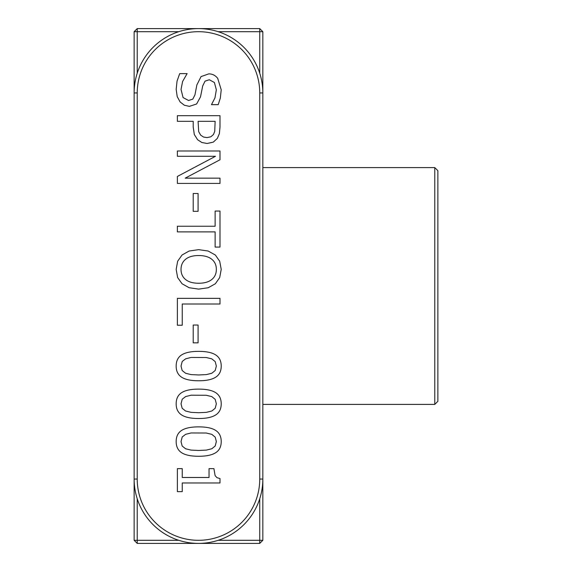 <?xml version="1.0" encoding="UTF-8"?>
<svg xmlns="http://www.w3.org/2000/svg" width="572" height="572" viewBox="0 0 572 572"><rect width="100%" height="100%" fill="white"/><g stroke="black" fill="none" stroke-linecap="round" stroke-linejoin="round"><path stroke-width="0.86" d="M137.223 92.95A61.261 61.261 0 0 1 198.484 31.689A61.261 61.261 0 0 1 259.745 92.95L259.745 479.05A61.261 61.261 0 0 1 198.484 540.311A61.261 61.261 0 0 1 137.223 479.05L137.223 92.95L134.134 92.95A64.35 64.35 0 0 1 198.484 28.6A64.35 64.35 0 0 1 262.834 92.95L262.834 479.05A64.35 64.35 0 0 1 198.484 543.4A64.35 64.35 0 0 1 134.134 479.05L134.134 31.689L178.786 31.689M196.618 103.975L189.368 106.378L184.32 105.212L180.137 101.98L177.227 96.654L176.162 89.346L177.055 81.067L179.715 73.609L187.123 73.609L182.611 81.467L181.031 89.404L183.069 97.569L188.545 100.493L192.807 99.106L194.938 94.902L196.861 84.971L201.051 76.598L208.773 73.874C212.412 73.874 215.394 75.375 217.718 78.385L221.221 89.818L220.342 98.041L218.211 104.662L211.476 104.662L214.958 97.891L216.345 89.804L214.386 82.497L209.323 79.758L205.062 81.124L202.702 85.936L200.515 96.84L196.618 103.975M213.263 142.149L207.1 143.479L201.83 142.492L197.626 139.754L194.316 134.534L193.207 126.984L193.207 121.328L177.377 121.328L177.377 115.68L219.998 115.68L219.998 127.213L219.355 133.684L217.339 138.403L213.263 142.149M219.998 183.419L177.377 183.419L177.377 176.441L215.508 156.285L177.377 156.285L177.377 150.994L219.998 150.994L219.998 159.767L185.199 178.149L219.998 178.149L219.998 183.419M198.084 211.318L193.207 211.318L193.207 193.508L198.084 193.508L198.084 211.318M219.998 247.068L215.129 247.068L215.129 231.889L177.377 231.889L177.377 226.233L215.129 226.233L215.129 211.054L219.998 211.054L219.998 247.068M219.698 277.577L215.358 283.755L208.222 287.737L198.67 289.125L189.096 287.716L182.06 283.755L177.642 277.556L176.162 269.369L177.663 261.225L182.06 254.99L189.117 251.029L198.67 249.657L208.144 251.029L215.358 255.026L219.698 261.247L221.221 269.369L219.698 277.577M182.246 325.239L177.377 325.239L177.377 298.355L219.998 298.355L219.998 304.004L182.246 304.004L182.246 325.239M198.084 342.842L193.207 342.842L193.207 325.032L198.084 325.032L198.084 342.842M215.623 377.241C211.897 379.593 206.263 380.766 198.727 380.766C190.948 380.766 185.242 379.572 181.603 377.184C177.971 374.803 176.162 371.099 176.162 366.073C176.162 360.975 177.999 357.243 181.674 354.883C185.371 352.538 191.027 351.365 198.648 351.365C206.349 351.365 212.033 352.552 215.701 354.926C219.376 357.307 221.221 361.025 221.221 366.073C221.221 371.171 219.355 374.896 215.623 377.241M215.623 414.993C211.897 417.346 206.263 418.518 198.727 418.518C190.948 418.518 185.242 417.324 181.603 414.936C177.971 412.555 176.162 408.851 176.162 403.825C176.162 398.727 177.999 394.995 181.674 392.635C185.371 390.29 191.027 389.117 198.648 389.117C206.349 389.117 212.033 390.304 215.701 392.678C219.376 395.059 221.221 398.777 221.221 403.825C221.221 408.93 219.355 412.648 215.623 414.993M215.623 452.752C211.897 455.097 206.263 456.27 198.727 456.27C190.948 456.27 185.242 455.076 181.603 452.695C177.971 450.307 176.162 446.603 176.162 441.577C176.162 436.479 177.999 432.747 181.674 430.387C185.371 428.042 191.027 426.869 198.648 426.869C206.349 426.869 212.033 428.056 215.701 430.43C219.376 432.811 221.221 436.529 221.221 441.577C221.221 446.682 219.355 450.4 215.623 452.752M182.246 491.641L177.377 491.641L177.377 468.64L182.246 468.64L182.246 477.484L209.037 477.484L209.037 468.64L213.914 468.64L215.108 475.604L216.974 477.677L219.998 478.549L219.998 482.968L182.246 482.968L182.246 491.641M206.964 137.602L210.789 136.822L213.478 134.499L214.729 131.36L215.129 121.328L198.084 121.328L198.691 131.667L200.665 135.149L203.539 137.051L206.964 137.602M198.67 283.247C204.318 283.247 208.673 282.01 211.74 279.536C214.815 277.062 216.345 273.688 216.345 269.412C216.345 265.086 214.815 261.69 211.74 259.23C208.673 256.771 204.318 255.541 198.67 255.541C192.964 255.541 188.588 256.792 185.557 259.309C182.54 261.819 181.031 265.186 181.031 269.412C181.031 273.638 182.54 276.998 185.557 279.493C188.588 281.996 192.964 283.247 198.67 283.247M185.578 373.251L191.077 374.603L198.727 374.96L206.356 374.603L211.855 373.23L215.208 370.492L216.345 366.059L215.208 361.626L211.797 358.844L206.227 357.514L191.098 357.457L185.657 358.808L182.211 361.468L181.031 366.059L182.153 370.506L185.578 373.251M185.578 411.003L191.077 412.355L198.727 412.712L206.356 412.355L211.855 410.982L215.208 408.244L216.345 403.811L215.208 399.378L211.797 396.596L206.227 395.266L191.098 395.209L185.657 396.56L182.211 399.22L181.031 403.811L182.153 408.258L185.578 411.003M185.578 448.755L191.077 450.107L198.727 450.464L206.356 450.107L211.855 448.734L215.208 445.996L216.345 441.563L215.208 437.13L211.797 434.348L206.227 433.018L191.098 432.961L185.657 434.312L182.211 436.972L181.031 441.563L182.153 446.01L185.578 448.755M434.777 404.404L434.777 167.596L437.866 170.685L437.866 401.315L434.777 404.404L262.834 404.404M218.182 540.311L262.834 540.311L262.834 479.05L259.745 479.05M259.745 92.95L262.834 92.95L262.834 31.689L259.745 31.689L259.745 73.252M262.834 540.311L259.745 543.4L137.223 543.4L137.223 498.748M259.745 543.4L259.745 498.748M134.134 31.689L137.223 28.6L259.745 28.6L262.834 31.689M218.182 31.689L259.745 31.689L259.745 28.6M137.223 73.252L137.223 28.6M137.223 543.4L134.134 540.311L178.786 540.311M134.134 540.311L134.134 479.05L137.223 479.05M434.777 167.596L262.834 167.596"/></g></svg>
